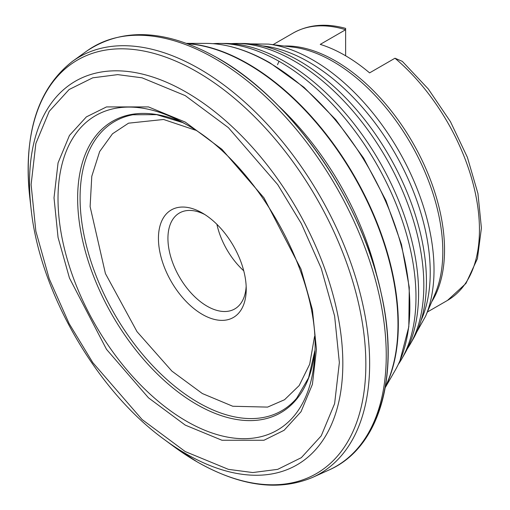 <?xml version="1.0" encoding="UTF-8"?>
<svg xmlns="http://www.w3.org/2000/svg" width="510" height="510" viewBox="0 0 510 510"><rect width="100%" height="100%" fill="white"/><g stroke="black" fill="none" stroke-linecap="round" stroke-linejoin="round"><path stroke-width="0.76" d="M407.286 348.865A183.065 105.691 -120 0 0 410.238 344.129L413.075 339.188A180.049 103.951 -120 0 0 299.121 60.824A180.049 103.951 -120 0 0 242.346 43.471L236.653 43.458A183.065 105.691 -120 0 0 231.068 43.65M410.238 344.129A183.065 105.691 -120 0 0 294.378 61.104A183.065 105.691 -120 0 0 236.653 43.458M398.246 364.471A192.104 110.912 -120 0 0 401.721 358.944L404.564 354.004A189.089 109.172 -120 0 0 284.886 61.659A189.089 109.172 -120 0 0 225.261 43.439L219.561 43.426A192.104 110.912 -120 0 0 213.033 43.675M401.721 358.944A192.104 110.912 -120 0 0 280.143 61.939A192.104 110.912 -120 0 0 219.561 43.426M273.022 44.67L293.129 33.067A154.351 89.116 60 0 1 345.627 29.727L320.242 44.383A154.351 89.116 60 0 1 369.591 72.879L394.982 58.223A154.351 89.116 60 0 1 475.237 192.652A154.351 89.116 60 0 1 447.48 300.416L427.374 312.018M447.48 300.416L465.961 283.42L477.417 258.659L481.408 228.066L477.953 193.57L467.389 157.322L450.457 121.673L428.292 88.969L402.339 61.378L394.982 58.223M293.129 33.067C308.41 24.55 325.909 22.988 345.627 28.381L345.627 55.781M186.526 43.363L206.199 43.401A199.174 114.992 60 0 1 217.222 44.089A199.174 114.992 60 0 1 269.006 62.596A199.174 114.992 60 0 1 399.98 360.634A199.174 114.992 60 0 1 395.065 370.528L385.267 387.581M387.989 381.301L385.356 387.052A212.466 122.668 -120 0 0 387.989 381.301A212.466 122.668 -120 0 0 248.083 63.826A212.466 122.668 -120 0 0 193.328 44.147A212.466 122.668 -120 0 0 187.042 43.548L193.328 44.147M243.742 270.804A55.367 31.964 60 0 1 216.903 224.311M204.778 214.519A55.367 31.964 -120 0 0 179.399 213.027A55.367 31.964 -120 0 0 170.914 257.391A55.367 31.964 -120 0 0 207.079 306.178A55.367 31.964 -120 0 0 234.766 308.926A55.367 31.964 -120 0 0 246.164 286.199M246.228 289.055A62.08 35.84 -120 0 0 202.336 213.027A62.08 35.84 -120 0 0 158.438 238.374A62.08 35.84 -120 0 0 202.336 314.402A62.08 35.84 -120 0 0 246.228 289.055M314.549 336.434L309.697 364.216L299.172 385.573L284.535 399.738L267.584 407.101L232.764 406.253L202.336 393.535L171.876 371.095L137.018 331.666L105.423 273.57L90.111 206.614L91.781 176.294L99.66 151.553L112.5 133.792L128.545 123.171L163.583 119.48L195.47 130.177M185.232 122.075L221.971 149.347L263.963 197.829L301.008 269.133L312.413 309.717L316.449 349.344L312.413 384.31L301.008 411.736L284.095 430.293L263.963 440.257L221.971 440.257L185.232 425.104L148.493 397.832L106.507 349.35L69.456 278.046L58.057 237.462L54.015 197.835L58.057 162.868L69.456 135.443L86.375 116.886L106.507 106.921L148.493 106.921L185.232 122.075M262.573 45.913A171.704 99.138 60 0 1 308.818 62.041A171.704 99.138 60 0 1 421.075 320.452M416.727 332.042L425.595 316.213A171.309 98.908 -120 0 0 312.891 60.014A171.309 98.908 -120 0 0 268.509 44.115L250.359 43.879M268.509 44.115L292.842 47.105A155.218 89.613 60 0 1 333.055 61.506A155.218 89.613 60 0 1 435.183 293.639L425.595 316.213M284.153 46.034A154.351 89.116 60 0 1 335.389 60.868A154.351 89.116 60 0 1 431.76 301.703M433.487 297.636L434.195 297.483M279.008 61.289L277.51 64.706M187.521 43.726A212.638 122.77 60 0 1 247.624 63.948A212.638 122.77 60 0 1 385.445 386.542M377.323 277.695A212.638 122.77 -120 0 0 277.727 105.181M370.732 428.744A240.051 138.593 -120 0 0 218.305 58.491M214.869 58.586A242.371 139.931 60 0 1 375.035 278.556A242.371 139.931 60 0 1 328.822 470.08C379.982 447.901 400.203 375.5 381.142 293.091C361.341 199.875 291.726 99.52 217.859 58.127C166.7 29.401 123.031 27.024 86.866 50.994A242.371 139.931 60 0 1 214.869 58.586M31.091 208.851C39.64 291.879 96.588 390.526 164.226 439.448A221.525 127.895 -120 0 0 186.188 453.913A221.525 127.895 -120 0 0 342.828 363.477A221.525 127.895 -120 0 0 186.188 92.163A221.525 127.895 -120 0 0 31.091 208.851L29.803 197.606A238.795 137.872 60 0 1 196.994 71.821A238.795 137.872 60 0 1 365.848 364.287A238.795 137.872 60 0 1 196.994 461.779A238.795 137.872 60 0 1 173.323 446.186L197.153 461.881C240.325 486.406 278.817 491.57 312.643 477.373A240.592 138.905 -120 0 0 358.517 287.251A240.592 138.905 -120 0 0 199.525 68.895A240.592 138.905 -120 0 0 72.458 61.359L86.866 50.994M185.232 95.619L228.391 127.653L277.708 184.601L301.353 223.609L321.23 268.356L334.617 316.028L339.36 362.572L334.617 403.646L321.23 435.852L301.353 457.655L277.708 469.353L252.769 472.553L228.391 469.353L185.232 451.56L142.08 419.526L92.756 362.572L69.111 323.57L49.24 278.823L35.847 231.151L31.11 184.607L35.847 143.533L49.24 111.32L69.111 89.524L92.756 77.82L117.695 74.626L142.08 77.82L185.232 95.619M296.629 398.297A167.025 96.435 60 0 1 198.186 402.492A167.025 96.435 60 0 1 85.1 240.172A167.025 96.435 60 0 1 132.931 114.763L156.672 114.648L183.135 122.725A168.262 97.149 -120 0 0 77.839 206.244A168.262 97.149 -120 0 0 196.63 404.398A168.262 97.149 -120 0 0 314.836 350.861L308.595 377.795L296.629 398.297M314.574 357.076A181.636 104.869 60 0 1 314.568 357.255A181.636 104.869 60 0 1 186.45 421.19A181.636 104.869 60 0 1 58.095 203.987A181.636 104.869 60 0 1 177.435 119.748A181.636 104.869 60 0 1 177.608 119.831A181.636 104.869 60 0 1 186.246 124.465M399.98 360.634L408.81 326.802L409.269 287.379L401.497 244.526L385.987 200.634L363.656 158.202L335.797 119.684L303.998 87.293L270.039 62.902C252.01 52.498 234.409 46.231 217.222 44.089M312.643 477.373L328.822 470.08M29.803 197.606C23.262 134.136 37.479 88.721 72.458 61.359M164.226 439.448L173.323 446.186M177.442 119.748L186.348 124.529C257.971 163.302 321.804 279.301 314.568 357.255"/></g></svg>
